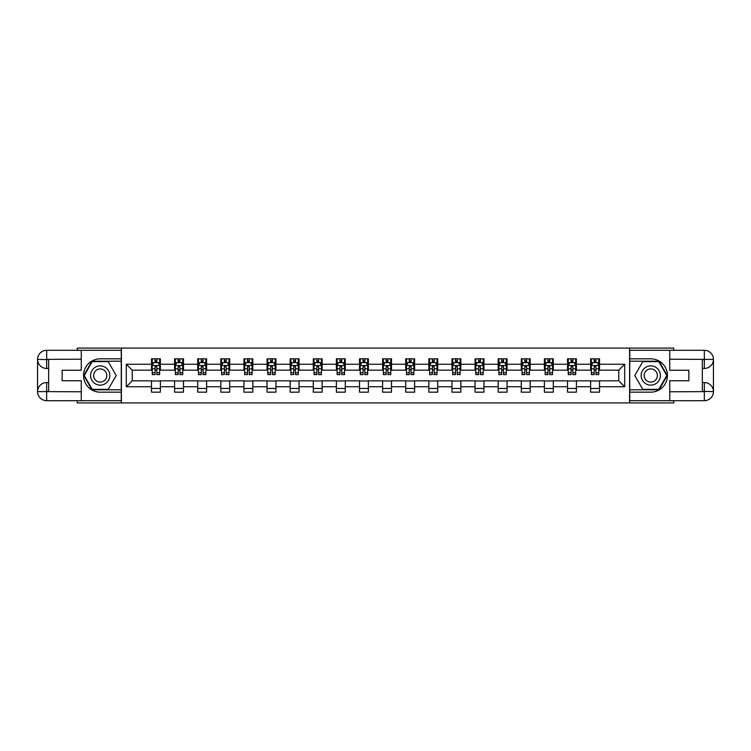 <?xml version="1.0" encoding="UTF-8"?>
<svg xmlns="http://www.w3.org/2000/svg" width="751" height="751" viewBox="0 0 751 751"><rect width="100%" height="100%" fill="white"/><g stroke="black" fill="none" stroke-linecap="round" stroke-linejoin="round"><path stroke-width="1.13" d="M77.259 400.687L77.259 402.911L673.741 402.911L673.741 400.687M673.741 350.313L673.741 348.089L629.591 348.089L629.591 402.911M629.591 348.089L77.259 348.089L77.259 350.313M121.409 402.911L121.409 348.089M599.514 364.244L599.514 358.828L590.624 358.828L590.624 364.244L576.402 364.244L576.402 358.828L567.512 358.828L567.512 364.244L553.29 364.244L553.29 358.828L544.4 358.828L544.4 364.244L530.178 364.244L530.178 358.828L521.288 358.828L521.288 364.244L507.066 364.244L507.066 358.828L498.176 358.828L498.176 364.244L483.954 364.244L483.954 358.828L475.064 358.828L475.064 364.244L460.842 364.244L460.842 358.828L451.952 358.828L451.952 364.244L437.73 364.244L437.73 358.828L428.84 358.828L428.84 364.244L414.618 364.244L414.618 358.828L405.728 358.828L405.728 364.244L391.506 364.244L391.506 358.828L382.616 358.828L382.616 364.244L368.384 364.244L368.384 358.828L359.494 358.828L359.494 364.244L345.272 364.244L345.272 358.828L336.382 358.828L336.382 364.244L322.16 364.244L322.16 358.828L313.27 358.828L313.27 364.244L299.048 364.244L299.048 358.828L290.158 358.828L290.158 364.244L275.936 364.244L275.936 358.828L267.046 358.828L267.046 364.244L252.824 364.244L252.824 358.828L243.934 358.828L243.934 364.244L229.712 364.244L229.712 358.828L220.822 358.828L220.822 364.244L206.6 364.244L206.6 358.828L197.71 358.828L197.71 364.244L183.488 364.244L183.488 358.828L174.598 358.828L174.598 364.244L160.376 364.244L160.376 358.828L151.486 358.828L151.486 364.244L126.299 364.244L126.299 386.756L132.223 380.832L151.486 380.832L151.486 392.172L160.376 392.172L160.376 380.832L174.598 380.832L174.598 392.172L183.488 392.172L183.488 380.832L197.71 380.832L197.71 392.172L206.6 392.172L206.6 380.832L220.822 380.832L220.822 392.172L229.712 392.172L229.712 380.832L243.934 380.832L243.934 392.172L252.824 392.172L252.824 380.832L267.046 380.832L267.046 392.172L275.936 392.172L275.936 380.832L290.158 380.832L290.158 392.172L299.048 392.172L299.048 380.832L313.27 380.832L313.27 392.172L322.16 392.172L322.16 380.832L336.382 380.832L336.382 392.172L345.272 392.172L345.272 380.832L359.494 380.832L359.494 392.172L368.384 392.172L368.384 380.832L382.616 380.832L382.616 392.172L391.506 392.172L391.506 380.832L405.728 380.832L405.728 392.172L414.618 392.172L414.618 380.832L428.84 380.832L428.84 392.172L437.73 392.172L437.73 380.832L451.952 380.832L451.952 392.172L460.842 392.172L460.842 380.832L475.064 380.832L475.064 392.172L483.954 392.172L483.954 380.832L498.176 380.832L498.176 392.172L507.066 392.172L507.066 380.832L521.288 380.832L521.288 392.172L530.178 392.172L530.178 380.832L544.4 380.832L544.4 392.172L553.29 392.172L553.29 380.832L567.512 380.832L567.512 392.172L576.402 392.172L576.402 380.832L590.624 380.832L590.624 392.172L599.514 392.172L599.514 380.832L618.777 380.832L618.777 370.168L599.514 370.168L599.514 364.244L624.701 364.244L624.701 386.756L599.514 386.756M590.624 386.756L576.402 386.756M567.512 386.756L553.29 386.756M544.4 386.756L530.178 386.756M521.288 386.756L507.066 386.756M498.176 386.756L483.954 386.756M475.064 386.756L460.842 386.756M451.952 386.756L437.73 386.756M428.84 386.756L414.618 386.756M405.728 386.756L391.506 386.756M382.616 386.756L368.384 386.756M359.494 386.756L345.272 386.756M336.382 386.756L322.16 386.756M313.27 386.756L299.048 386.756M290.158 386.756L275.936 386.756M267.046 386.756L252.824 386.756M243.934 386.756L229.712 386.756M220.822 386.756L206.6 386.756M197.71 386.756L183.488 386.756M174.598 386.756L160.376 386.756M151.486 386.756L126.299 386.756M590.624 364.244L590.624 370.168L576.402 370.168L576.402 364.244M567.512 364.244L567.512 370.168L553.29 370.168L553.29 364.244M544.4 364.244L544.4 370.168L530.178 370.168L530.178 364.244M521.288 364.244L521.288 370.168L507.066 370.168L507.066 364.244M498.176 364.244L498.176 370.168L483.954 370.168L483.954 364.244M475.064 364.244L475.064 370.168L460.842 370.168L460.842 364.244M451.952 364.244L451.952 370.168L437.73 370.168L437.73 364.244M428.84 364.244L428.84 370.168L414.618 370.168L414.618 364.244M405.728 364.244L405.728 370.168L391.506 370.168L391.506 364.244M382.616 364.244L382.616 370.168L368.384 370.168L368.384 364.244M359.494 364.244L359.494 370.168L345.272 370.168L345.272 364.244M336.382 364.244L336.382 370.168L322.16 370.168L322.16 364.244M313.27 364.244L313.27 370.168L299.048 370.168L299.048 364.244M290.158 364.244L290.158 370.168L275.936 370.168L275.936 364.244M267.046 364.244L267.046 370.168L252.824 370.168L252.824 364.244M243.934 364.244L243.934 370.168L229.712 370.168L229.712 364.244M220.822 364.244L220.822 370.168L206.6 370.168L206.6 364.244M197.71 364.244L197.71 370.168L183.488 370.168L183.488 364.244M174.598 364.244L174.598 370.168L160.376 370.168L160.376 364.244M151.486 364.244L151.486 370.168L132.223 370.168L126.299 364.244M132.223 370.168L132.223 380.832M624.701 386.756L618.777 380.832M618.777 370.168L624.701 364.244M151.486 362.536L152.228 362.536M155.044 362.536L156.818 362.536M159.634 362.536L160.376 362.536M151.486 370.018L152.228 370.018M155.044 370.018L156.818 370.018M159.634 370.018L160.376 370.018M151.486 380.982L160.376 380.982M151.486 388.464L160.376 388.464M174.598 380.982L183.488 380.982M174.598 388.464L183.488 388.464M174.598 362.536L175.34 362.536M178.156 362.536L179.93 362.536M182.746 362.536L183.488 362.536M174.598 370.018L175.34 370.018M178.156 370.018L179.93 370.018M182.746 370.018L183.488 370.018M197.71 380.982L206.6 380.982M197.71 388.464L206.6 388.464M197.71 362.536L198.452 362.536M201.268 362.536L203.042 362.536M205.858 362.536L206.6 362.536M197.71 370.018L198.452 370.018M201.268 370.018L203.042 370.018M205.858 370.018L206.6 370.018M220.822 380.982L229.712 380.982M220.822 388.464L229.712 388.464M220.822 362.536L221.564 362.536M224.38 362.536L226.154 362.536M228.971 362.536L229.712 362.536M220.822 370.018L221.564 370.018M224.38 370.018L226.154 370.018M228.971 370.018L229.712 370.018M243.934 380.982L252.824 380.982M243.934 388.464L252.824 388.464M243.934 362.536L244.676 362.536M247.492 362.536L249.266 362.536M252.083 362.536L252.824 362.536M243.934 370.018L244.676 370.018M247.492 370.018L249.266 370.018M252.083 370.018L252.824 370.018M267.046 380.982L275.936 380.982M267.046 388.464L275.936 388.464M267.046 362.536L267.788 362.536M270.604 362.536L272.378 362.536M275.195 362.536L275.936 362.536M267.046 370.018L267.788 370.018M270.604 370.018L272.378 370.018M275.195 370.018L275.936 370.018M290.158 380.982L299.048 380.982M290.158 388.464L299.048 388.464M290.158 362.536L290.9 362.536M293.716 362.536L295.49 362.536M298.307 362.536L299.048 362.536M290.158 370.018L290.9 370.018M293.716 370.018L295.49 370.018M298.307 370.018L299.048 370.018M313.27 380.982L322.16 380.982M313.27 388.464L322.16 388.464M313.27 362.536L314.012 362.536M316.828 362.536L318.612 362.536M321.419 362.536L322.16 362.536M313.27 370.018L314.012 370.018M316.828 370.018L318.612 370.018M321.419 370.018L322.16 370.018M336.382 380.982L345.272 380.982M336.382 388.464L345.272 388.464M336.382 362.536L337.124 362.536M339.94 362.536L341.724 362.536M344.531 362.536L345.272 362.536M336.382 370.018L337.124 370.018M339.94 370.018L341.724 370.018M344.531 370.018L345.272 370.018M359.494 380.982L368.384 380.982M359.494 388.464L368.384 388.464M359.494 362.536L360.236 362.536M363.052 362.536L364.836 362.536M367.652 362.536L368.384 362.536M359.494 370.018L360.236 370.018M363.052 370.018L364.836 370.018M367.652 370.018L368.384 370.018M382.616 380.982L391.506 380.982M382.616 388.464L391.506 388.464M382.616 362.536L383.348 362.536M386.164 362.536L387.948 362.536M390.764 362.536L391.506 362.536M382.616 370.018L383.348 370.018M386.164 370.018L387.948 370.018M390.764 370.018L391.506 370.018M405.728 380.982L414.618 380.982M405.728 388.464L414.618 388.464M405.728 362.536L406.469 362.536M409.276 362.536L411.06 362.536M413.876 362.536L414.618 362.536M405.728 370.018L406.469 370.018M409.276 370.018L411.06 370.018M413.876 370.018L414.618 370.018M428.84 380.982L437.73 380.982M428.84 388.464L437.73 388.464M428.84 362.536L429.581 362.536M432.388 362.536L434.172 362.536M436.988 362.536L437.73 362.536M428.84 370.018L429.581 370.018M432.388 370.018L434.172 370.018M436.988 370.018L437.73 370.018M451.952 380.982L460.842 380.982M451.952 388.464L460.842 388.464M451.952 362.536L452.693 362.536M455.51 362.536L457.284 362.536M460.1 362.536L460.842 362.536M451.952 370.018L452.693 370.018M455.51 370.018L457.284 370.018M460.1 370.018L460.842 370.018M475.064 380.982L483.954 380.982M475.064 388.464L483.954 388.464M475.064 362.536L475.805 362.536M478.622 362.536L480.396 362.536M483.212 362.536L483.954 362.536M475.064 370.018L475.805 370.018M478.622 370.018L480.396 370.018M483.212 370.018L483.954 370.018M498.176 380.982L507.066 380.982M498.176 388.464L507.066 388.464M498.176 362.536L498.917 362.536M501.734 362.536L503.508 362.536M506.324 362.536L507.066 362.536M498.176 370.018L498.917 370.018M501.734 370.018L503.508 370.018M506.324 370.018L507.066 370.018M521.288 380.982L530.178 380.982M521.288 388.464L530.178 388.464M521.288 362.536L522.029 362.536M524.846 362.536L526.62 362.536M529.436 362.536L530.178 362.536M521.288 370.018L522.029 370.018M524.846 370.018L526.62 370.018M529.436 370.018L530.178 370.018M544.4 380.982L553.29 380.982M544.4 388.464L553.29 388.464M544.4 362.536L545.142 362.536M547.958 362.536L549.732 362.536M552.548 362.536L553.29 362.536M544.4 370.018L545.142 370.018M547.958 370.018L549.732 370.018M552.548 370.018L553.29 370.018M567.512 380.982L576.402 380.982M567.512 388.464L576.402 388.464M567.512 362.536L568.254 362.536M571.07 362.536L572.844 362.536M575.66 362.536L576.402 362.536M567.512 370.018L568.254 370.018M571.07 370.018L572.844 370.018M575.66 370.018L576.402 370.018M590.624 380.982L599.514 380.982M590.624 388.464L599.514 388.464M590.624 362.536L591.366 362.536M594.182 362.536L595.956 362.536M598.772 362.536L599.514 362.536M590.624 370.018L591.366 370.018M594.182 370.018L595.956 370.018M598.772 370.018L599.514 370.018M156.818 360.762L155.044 360.762M159.634 372.749L156.818 372.749L156.818 374.608L159.634 374.608L159.634 365.577L158.151 362.611L153.711 362.611L152.228 365.577L152.228 374.608L155.044 374.608L155.044 372.749L152.228 372.749M152.228 365.577L152.228 358.828M159.634 365.577L159.634 358.828M155.044 362.611L155.044 358.828M156.818 358.828L156.818 362.611M156.818 372.749L156.818 366.685L155.044 366.685L155.044 372.749M105.037 367.164A9.632 9.632 0 0 0 91.885 370.684A9.632 9.632 0 0 0 95.405 383.836A9.632 9.632 0 0 0 108.557 380.316A9.632 9.632 0 0 0 105.037 367.164M103.516 369.792A6.59 6.59 0 0 0 94.513 372.205A6.59 6.59 0 0 0 96.926 381.208A6.59 6.59 0 0 0 105.929 378.795A6.59 6.59 0 0 0 103.516 369.792M108.219 389.356L92.223 389.356L84.225 375.5L92.223 361.644L108.219 361.644L116.217 375.5L108.219 389.356M655.595 367.164A9.632 9.632 0 0 0 642.443 370.684A9.632 9.632 0 0 0 645.963 383.836A9.632 9.632 0 0 0 659.115 380.316A9.632 9.632 0 0 0 655.595 367.164M654.074 369.792A6.59 6.59 0 0 0 645.071 372.205A6.59 6.59 0 0 0 647.484 381.208A6.59 6.59 0 0 0 656.487 378.795A6.59 6.59 0 0 0 654.074 369.792M658.777 389.356L642.781 389.356L634.783 375.5L642.781 361.644L658.777 361.644L666.775 375.5L658.777 389.356M48.665 368.459L46.665 368.459A9.115 9.115 0 0 1 37.55 359.429A9.115 9.115 0 0 1 46.665 350.313L121.258 350.313L121.258 358.828L100.221 358.828A16.672 16.672 0 0 0 83.549 375.5A16.672 16.672 0 0 0 100.221 392.172L121.258 392.172L121.258 400.687L46.665 400.687A9.115 9.115 0 0 1 37.55 391.571A9.115 9.115 0 0 1 46.665 382.541L48.665 382.541M121.258 392.172L121.258 358.828M81.258 350.313L81.258 370.243L62.145 370.243L62.145 380.757L81.258 380.757L81.258 400.687M46.665 368.459A9.115 9.115 0 0 1 37.55 359.429L46.665 359.569L46.665 368.459A9.115 9.115 0 0 1 37.55 359.429L37.55 391.571L81.258 391.797M46.665 391.797L46.665 400.687A9.115 9.115 0 0 1 37.55 391.571A9.115 9.115 0 0 1 46.665 382.541L46.665 391.431L48.665 391.431L48.665 359.569L46.665 359.569M121.258 361.203L91.969 361.203L83.708 375.5L91.969 389.797L121.258 389.797M702.335 382.541L704.335 382.541A9.115 9.115 0 0 1 713.45 391.571A9.115 9.115 0 0 1 704.335 400.687L629.742 400.687L629.742 392.172L650.779 392.172A16.672 16.672 0 0 0 667.451 375.5A16.672 16.672 0 0 0 650.779 358.828L629.742 358.828L629.742 350.313L704.335 350.313A9.115 9.115 0 0 1 713.45 359.429A9.115 9.115 0 0 1 704.335 368.459L702.335 368.459M629.742 358.828L629.742 392.172M669.742 400.687L669.742 380.757L688.855 380.757L688.855 370.243L669.742 370.243L669.742 350.313M704.335 382.541A9.115 9.115 0 0 1 713.45 391.571L704.335 391.431L704.335 382.541A9.115 9.115 0 0 1 713.45 391.571L713.45 359.429L669.742 359.203M704.335 359.203L704.335 350.313A9.115 9.115 0 0 1 713.45 359.429A9.115 9.115 0 0 1 704.335 368.459L704.335 359.569L702.335 359.569L702.335 391.431L704.335 391.431M629.742 389.797L659.031 389.797L667.292 375.5L659.031 361.203L629.742 361.203M179.93 360.762L178.156 360.762M182.746 372.749L179.93 372.749L179.93 374.608L182.746 374.608L182.746 365.577L181.263 362.611L176.823 362.611L175.34 365.577L175.34 374.608L178.156 374.608L178.156 372.749L175.34 372.749M175.34 365.577L175.34 358.828M182.746 365.577L182.746 358.828M178.156 362.611L178.156 358.828M179.93 358.828L179.93 362.611M179.93 372.749L179.93 366.685L178.156 366.685L178.156 372.749M203.042 360.762L201.268 360.762M205.858 372.749L203.042 372.749L203.042 374.608L205.858 374.608L205.858 365.577L204.375 362.611L199.935 362.611L198.452 365.577L198.452 374.608L201.268 374.608L201.268 372.749L198.452 372.749M198.452 365.577L198.452 358.828M205.858 365.577L205.858 358.828M201.268 362.611L201.268 358.828M203.042 358.828L203.042 362.611M203.042 372.749L203.042 366.685L201.268 366.685L201.268 372.749M226.154 360.762L224.38 360.762M228.971 372.749L226.154 372.749L226.154 374.608L228.971 374.608L228.971 365.577L227.487 362.611L223.047 362.611L221.564 365.577L221.564 374.608L224.38 374.608L224.38 372.749L221.564 372.749M221.564 365.577L221.564 358.828M228.971 365.577L228.971 358.828M224.38 362.611L224.38 358.828M226.154 358.828L226.154 362.611M226.154 372.749L226.154 366.685L224.38 366.685L224.38 372.749M249.266 360.762L247.492 360.762M252.083 372.749L249.266 372.749L249.266 374.608L252.083 374.608L252.083 365.577L250.599 362.611L246.159 362.611L244.676 365.577L244.676 374.608L247.492 374.608L247.492 372.749L244.676 372.749M244.676 365.577L244.676 358.828M252.083 365.577L252.083 358.828M247.492 362.611L247.492 358.828M249.266 358.828L249.266 362.611M249.266 372.749L249.266 366.685L247.492 366.685L247.492 372.749M272.378 360.762L270.604 360.762M275.195 372.749L272.378 372.749L272.378 374.608L275.195 374.608L275.195 365.577L273.711 362.611L269.271 362.611L267.788 365.577L267.788 374.608L270.604 374.608L270.604 372.749L267.788 372.749M267.788 365.577L267.788 358.828M275.195 365.577L275.195 358.828M270.604 362.611L270.604 358.828M272.378 358.828L272.378 362.611M272.378 372.749L272.378 366.685L270.604 366.685L270.604 372.749M295.49 360.762L293.716 360.762M298.307 372.749L295.49 372.749L295.49 374.608L298.307 374.608L298.307 365.577L296.823 362.611L292.383 362.611L290.9 365.577L290.9 374.608L293.716 374.608L293.716 372.749L290.9 372.749M290.9 365.577L290.9 358.828M298.307 365.577L298.307 358.828M293.716 362.611L293.716 358.828M295.49 358.828L295.49 362.611M295.49 372.749L295.49 366.685L293.716 366.685L293.716 372.749M318.612 360.762L316.828 360.762M321.419 372.749L318.612 372.749L318.612 374.608L321.419 374.608L321.419 365.577L319.945 362.611L315.495 362.611L314.012 365.577L314.012 374.608L316.828 374.608L316.828 372.749L314.012 372.749M314.012 365.577L314.012 358.828M321.419 365.577L321.419 358.828M316.828 362.611L316.828 358.828M318.612 358.828L318.612 362.611M318.612 372.749L318.612 366.685L316.828 366.685L316.828 372.749M341.724 360.762L339.94 360.762M344.531 372.749L341.724 372.749L341.724 374.608L344.531 374.608L344.531 365.577L343.057 362.611L338.607 362.611L337.124 365.577L337.124 374.608L339.94 374.608L339.94 372.749L337.124 372.749M337.124 365.577L337.124 358.828M344.531 365.577L344.531 358.828M339.94 362.611L339.94 358.828M341.724 358.828L341.724 362.611M341.724 372.749L341.724 366.685L339.94 366.685L339.94 372.749M364.836 360.762L363.052 360.762M367.652 372.749L364.836 372.749L364.836 374.608L367.652 374.608L367.652 365.577L366.169 362.611L361.719 362.611L360.236 365.577L360.236 374.608L363.052 374.608L363.052 372.749L360.236 372.749M360.236 365.577L360.236 358.828M367.652 365.577L367.652 358.828M363.052 362.611L363.052 358.828M364.836 358.828L364.836 362.611M364.836 372.749L364.836 366.685L363.052 366.685L363.052 372.749M387.948 360.762L386.164 360.762M390.764 372.749L387.948 372.749L387.948 374.608L390.764 374.608L390.764 365.577L389.281 362.611L384.831 362.611L383.348 365.577L383.348 374.608L386.164 374.608L386.164 372.749L383.348 372.749M383.348 365.577L383.348 358.828M390.764 365.577L390.764 358.828M386.164 362.611L386.164 358.828M387.948 358.828L387.948 362.611M387.948 372.749L387.948 366.685L386.164 366.685L386.164 372.749M411.06 360.762L409.276 360.762M413.876 372.749L411.06 372.749L411.06 374.608L413.876 374.608L413.876 365.577L412.393 362.611L407.943 362.611L406.469 365.577L406.469 374.608L409.276 374.608L409.276 372.749L406.469 372.749M406.469 365.577L406.469 358.828M413.876 365.577L413.876 358.828M409.276 362.611L409.276 358.828M411.06 358.828L411.06 362.611M411.06 372.749L411.06 366.685L409.276 366.685L409.276 372.749M434.172 360.762L432.388 360.762M436.988 372.749L434.172 372.749L434.172 374.608L436.988 374.608L436.988 365.577L435.505 362.611L431.055 362.611L429.581 365.577L429.581 374.608L432.388 374.608L432.388 372.749L429.581 372.749M429.581 365.577L429.581 358.828M436.988 365.577L436.988 358.828M432.388 362.611L432.388 358.828M434.172 358.828L434.172 362.611M434.172 372.749L434.172 366.685L432.388 366.685L432.388 372.749M457.284 360.762L455.51 360.762M460.1 372.749L457.284 372.749L457.284 374.608L460.1 374.608L460.1 365.577L458.617 362.611L454.177 362.611L452.693 365.577L452.693 374.608L455.51 374.608L455.51 372.749L452.693 372.749M452.693 365.577L452.693 358.828M460.1 365.577L460.1 358.828M455.51 362.611L455.51 358.828M457.284 358.828L457.284 362.611M457.284 372.749L457.284 366.685L455.51 366.685L455.51 372.749M480.396 360.762L478.622 360.762M483.212 372.749L480.396 372.749L480.396 374.608L483.212 374.608L483.212 365.577L481.729 362.611L477.289 362.611L475.805 365.577L475.805 374.608L478.622 374.608L478.622 372.749L475.805 372.749M475.805 365.577L475.805 358.828M483.212 365.577L483.212 358.828M478.622 362.611L478.622 358.828M480.396 358.828L480.396 362.611M480.396 372.749L480.396 366.685L478.622 366.685L478.622 372.749M503.508 360.762L501.734 360.762M506.324 372.749L503.508 372.749L503.508 374.608L506.324 374.608L506.324 365.577L504.841 362.611L500.401 362.611L498.917 365.577L498.917 374.608L501.734 374.608L501.734 372.749L498.917 372.749M498.917 365.577L498.917 358.828M506.324 365.577L506.324 358.828M501.734 362.611L501.734 358.828M503.508 358.828L503.508 362.611M503.508 372.749L503.508 366.685L501.734 366.685L501.734 372.749M526.62 360.762L524.846 360.762M529.436 372.749L526.62 372.749L526.62 374.608L529.436 374.608L529.436 365.577L527.953 362.611L523.513 362.611L522.029 365.577L522.029 374.608L524.846 374.608L524.846 372.749L522.029 372.749M522.029 365.577L522.029 358.828M529.436 365.577L529.436 358.828M524.846 362.611L524.846 358.828M526.62 358.828L526.62 362.611M526.62 372.749L526.62 366.685L524.846 366.685L524.846 372.749M549.732 360.762L547.958 360.762M552.548 372.749L549.732 372.749L549.732 374.608L552.548 374.608L552.548 365.577L551.065 362.611L546.625 362.611L545.142 365.577L545.142 374.608L547.958 374.608L547.958 372.749L545.142 372.749M545.142 365.577L545.142 358.828M552.548 365.577L552.548 358.828M547.958 362.611L547.958 358.828M549.732 358.828L549.732 362.611M549.732 372.749L549.732 366.685L547.958 366.685L547.958 372.749M572.844 360.762L571.07 360.762M575.66 372.749L572.844 372.749L572.844 374.608L575.66 374.608L575.66 365.577L574.177 362.611L569.737 362.611L568.254 365.577L568.254 374.608L571.07 374.608L571.07 372.749L568.254 372.749M568.254 365.577L568.254 358.828M575.66 365.577L575.66 358.828M571.07 362.611L571.07 358.828M572.844 358.828L572.844 362.611M572.844 372.749L572.844 366.685L571.07 366.685L571.07 372.749M595.956 360.762L594.182 360.762M598.772 372.749L595.956 372.749L595.956 374.608L598.772 374.608L598.772 365.577L597.289 362.611L592.849 362.611L591.366 365.577L591.366 374.608L594.182 374.608L594.182 372.749L591.366 372.749M591.366 365.577L591.366 358.828M598.772 365.577L598.772 358.828M594.182 362.611L594.182 358.828M595.956 358.828L595.956 362.611M595.956 372.749L595.956 366.685L594.182 366.685L594.182 372.749M159.597 365.502L152.265 365.502M152.228 362.789L153.617 362.789M158.236 362.789L159.634 362.789M155.044 368.779L152.228 368.779M159.634 368.779L156.818 368.779M156.818 361.7L155.044 361.7M81.258 359.203L46.449 359.363M37.55 391.571A9.115 9.115 0 0 1 46.665 382.541M37.55 359.429A9.115 9.115 0 0 1 46.665 350.313L46.665 359.203M669.742 391.797L704.551 391.637M713.45 359.429A9.115 9.115 0 0 1 704.335 368.459M713.45 391.571A9.115 9.115 0 0 1 704.335 400.687L704.335 391.797M182.709 365.502L175.377 365.502M175.34 362.789L176.729 362.789M181.357 362.789L182.746 362.789M178.156 368.779L175.34 368.779M182.746 368.779L179.93 368.779M179.93 361.7L178.156 361.7M205.821 365.502L198.489 365.502M198.452 362.789L199.841 362.789M204.469 362.789L205.858 362.789M201.268 368.779L198.452 368.779M205.858 368.779L203.042 368.779M203.042 361.7L201.268 361.7M228.933 365.502L221.601 365.502M221.564 362.789L222.953 362.789M227.581 362.789L228.971 362.789M224.38 368.779L221.564 368.779M228.971 368.779L226.154 368.779M226.154 361.7L224.38 361.7M252.045 365.502L244.713 365.502M244.676 362.789L246.065 362.789M250.693 362.789L252.083 362.789M247.492 368.779L244.676 368.779M252.083 368.779L249.266 368.779M249.266 361.7L247.492 361.7M275.157 365.502L267.825 365.502M267.788 362.789L269.177 362.789M273.805 362.789L275.195 362.789M270.604 368.779L267.788 368.779M275.195 368.779L272.378 368.779M272.378 361.7L270.604 361.7M298.269 365.502L290.937 365.502M290.9 362.789L292.299 362.789M296.917 362.789L298.307 362.789M293.716 368.779L290.9 368.779M298.307 368.779L295.49 368.779M295.49 361.7L293.716 361.7M321.381 365.502L314.049 365.502M314.012 362.789L315.411 362.789M320.029 362.789L321.419 362.789M316.828 368.779L314.012 368.779M321.419 368.779L318.612 368.779M318.612 361.7L316.828 361.7M344.502 365.502L337.161 365.502M337.124 362.789L338.523 362.789M343.141 362.789L344.531 362.789M339.94 368.779L337.124 368.779M344.531 368.779L341.724 368.779M341.724 361.7L339.94 361.7M367.615 365.502L360.273 365.502M360.236 362.789L361.635 362.789M366.253 362.789L367.652 362.789M363.052 368.779L360.236 368.779M367.652 368.779L364.836 368.779M364.836 361.7L363.052 361.7M390.727 365.502L383.385 365.502M383.348 362.789L384.747 362.789M389.365 362.789L390.764 362.789M386.164 368.779L383.348 368.779M390.764 368.779L387.948 368.779M387.948 361.7L386.164 361.7M413.839 365.502L406.498 365.502M406.469 362.789L407.859 362.789M412.477 362.789L413.876 362.789M409.276 368.779L406.469 368.779M413.876 368.779L411.06 368.779M411.06 361.7L409.276 361.7M436.951 365.502L429.619 365.502M429.581 362.789L430.971 362.789M435.589 362.789L436.988 362.789M432.388 368.779L429.581 368.779M436.988 368.779L434.172 368.779M434.172 361.7L432.388 361.7M460.063 365.502L452.731 365.502M452.693 362.789L454.083 362.789M458.701 362.789L460.1 362.789M455.51 368.779L452.693 368.779M460.1 368.779L457.284 368.779M457.284 361.7L455.51 361.7M483.175 365.502L475.843 365.502M475.805 362.789L477.195 362.789M481.823 362.789L483.212 362.789M478.622 368.779L475.805 368.779M483.212 368.779L480.396 368.779M480.396 361.7L478.622 361.7M506.287 365.502L498.955 365.502M498.917 362.789L500.307 362.789M504.935 362.789L506.324 362.789M501.734 368.779L498.917 368.779M506.324 368.779L503.508 368.779M503.508 361.7L501.734 361.7M529.399 365.502L522.067 365.502M522.029 362.789L523.419 362.789M528.047 362.789L529.436 362.789M524.846 368.779L522.029 368.779M529.436 368.779L526.62 368.779M526.62 361.7L524.846 361.7M552.511 365.502L545.179 365.502M545.142 362.789L546.531 362.789M551.159 362.789L552.548 362.789M547.958 368.779L545.142 368.779M552.548 368.779L549.732 368.779M549.732 361.7L547.958 361.7M575.623 365.502L568.291 365.502M568.254 362.789L569.643 362.789M574.271 362.789L575.66 362.789M571.07 368.779L568.254 368.779M575.66 368.779L572.844 368.779M572.844 361.7L571.07 361.7M598.735 365.502L591.403 365.502M591.366 362.789L592.764 362.789M597.383 362.789L598.772 362.789M594.182 368.779L591.366 368.779M598.772 368.779L595.956 368.779M595.956 361.7L594.182 361.7"/></g></svg>
